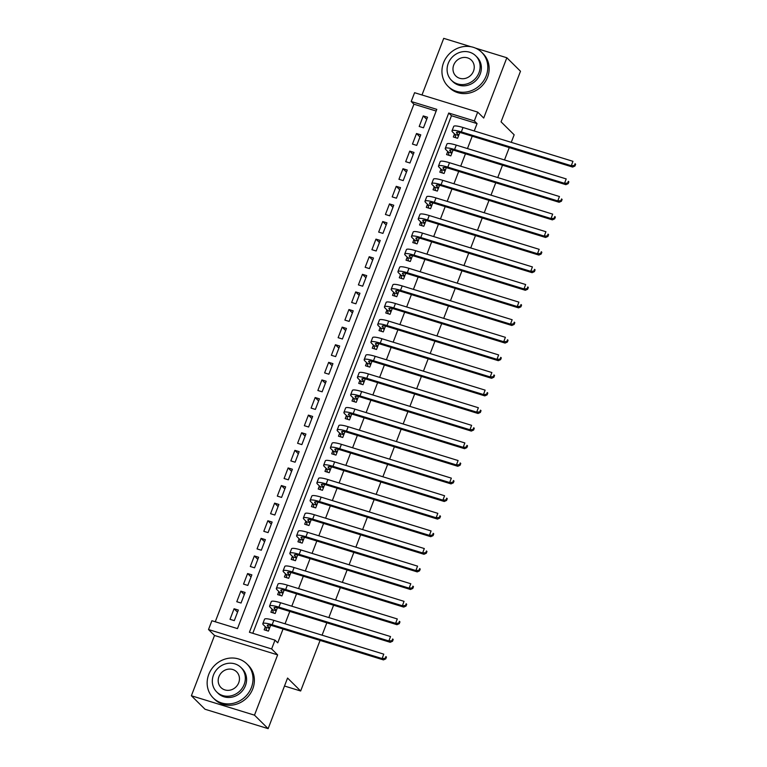 <?xml version="1.0" encoding="UTF-8"?>
<svg xmlns="http://www.w3.org/2000/svg" width="767" height="767" viewBox="0 0 767 767"><rect width="100%" height="100%" fill="white"/><g stroke="black" fill="none" stroke-linecap="round" stroke-linejoin="round"><path stroke-width="1.15" d="M411.208 101.503L414.583 92.702L477.697 112.107L474.322 120.908L448.733 113.037L249.419 632.267L275.008 640.138L271.633 648.94L208.509 629.534L211.893 620.733L237.482 628.604L436.797 109.365L411.208 101.503L413.931 104.197L215.259 621.769M471.063 46.758L443.729 38.35L421.994 94.974M320.079 640.416L300.654 691L287.558 678.047L268.134 728.65L205.019 709.245L191.376 695.755L254.491 715.16L277.635 654.874L271.633 648.94M277.635 654.874L214.52 635.469L191.376 695.755M214.52 635.469L208.509 629.534M511.263 142.346L514.158 134.8L501.062 121.848L520.486 71.245L506.843 57.755L475.473 48.11M268.134 728.65L254.491 715.16M454.505 133.889L453.326 136.967L457.592 138.281L459.807 132.499M447.755 151.492L446.567 154.57L450.833 155.883L453.048 150.102M440.996 169.095L439.817 172.172L444.074 173.486L446.298 167.705M434.237 186.697L433.058 189.775L437.324 191.088L439.539 185.307M427.478 204.29L426.299 207.378L430.565 208.691L432.78 202.91M420.728 221.893L419.539 224.98L423.806 226.284L426.03 220.512M413.969 239.496L412.79 242.573L417.056 243.887L419.271 238.106M407.21 257.098L406.031 260.176L410.297 261.489L412.512 255.708M400.46 274.701L399.271 277.779L403.538 279.092L405.753 273.311M393.701 292.304L392.522 295.381L396.779 296.695L399.003 290.914M386.942 309.906L385.763 312.984L390.029 314.297L392.244 308.516M380.183 327.499L379.003 330.587L383.27 331.89L385.485 326.119M373.433 345.102L372.244 348.189L376.511 349.493L378.735 343.712M366.674 362.705L365.495 365.782L369.761 367.096L371.976 361.315M359.915 380.307L358.735 383.385L363.002 384.698L365.217 378.917M353.165 397.91L351.976 400.988L356.243 402.301L358.457 396.52M346.406 415.513L345.227 418.59L349.484 419.904L351.708 414.122M339.647 433.106L338.468 436.193L342.734 437.497L344.949 431.725M332.888 450.708L331.708 453.796L335.975 455.099L338.189 449.328M326.138 468.311L324.949 471.389L329.216 472.702L331.44 466.921M319.379 485.914L318.2 488.991L322.466 490.305L324.681 484.523M312.62 503.516L311.44 506.594L315.707 507.907L317.922 502.126M305.87 521.119L304.681 524.197L308.948 525.51L311.162 519.729M299.111 538.722L297.932 541.799L302.188 543.113L304.413 537.331M292.352 556.315L291.172 559.402L295.439 560.706L297.654 554.934M285.592 573.917L284.413 576.995L288.68 578.308L290.894 572.527M278.843 591.52L277.654 594.598L281.92 595.911L284.145 590.13M272.084 609.123L270.904 612.2L275.171 613.514L277.386 607.732M237.54 612.171L234.079 608.749L230.023 619.314L234.29 620.628L238.345 610.062L234.079 608.749M244.29 594.569L240.838 591.156L236.782 601.712L241.049 603.025L245.104 592.46L240.838 591.156M251.049 576.966L247.597 573.553L243.542 584.109L247.808 585.422L251.864 574.857L247.597 573.553M257.808 559.364L254.347 555.95L250.301 566.506L254.558 567.82L258.613 557.264L254.347 555.95M264.567 541.761L261.106 538.348L257.05 548.904L261.317 550.217L265.372 539.661L261.106 538.348M271.317 524.168L267.865 520.745L263.81 531.31L268.076 532.614L272.132 522.059L267.865 520.745M278.076 506.565L274.624 503.142L270.569 513.708L274.835 515.021L278.881 504.456L274.624 503.142M284.835 488.962L281.374 485.54L277.318 496.105L281.585 497.419L285.64 486.853L281.374 485.54M291.585 471.36L288.133 467.947L284.078 478.503L288.344 479.816L292.4 469.251L288.133 467.947M298.344 453.757L294.892 450.344L290.837 460.9L295.103 462.213L299.159 451.658L294.892 450.344M305.103 436.155L301.642 432.741L297.596 443.297L301.853 444.611L305.908 434.055L301.642 432.741M311.862 418.561L308.401 415.139L304.346 425.704L308.612 427.008L312.668 416.452L308.401 415.139M318.612 400.959L315.16 397.536L311.105 408.102L315.371 409.415L319.427 398.85L315.16 397.536M325.371 383.356L321.919 379.933L317.864 390.499L322.13 391.812L326.176 381.247L321.919 379.933M332.13 365.754L328.669 362.34L324.614 372.896L328.88 374.21L332.936 363.644L328.669 362.34M338.88 348.151L335.428 344.738L331.373 355.294L335.639 356.607L339.695 346.042L335.428 344.738M345.639 330.548L342.187 327.135L338.132 337.691L342.398 339.004L346.454 328.449L342.187 327.135M352.398 312.946L348.937 309.532L344.891 320.098L349.148 321.402L353.203 310.846L348.937 309.532M359.157 295.353L355.696 291.93L351.641 302.495L355.907 303.799L359.963 293.243L355.696 291.93M365.907 277.75L362.455 274.327L358.4 284.893L362.666 286.206L366.722 275.641L362.455 274.327M372.666 260.147L369.215 256.724L365.159 267.29L369.426 268.603L373.471 258.038L369.215 256.724M379.425 242.545L375.964 239.131L371.909 249.687L376.175 251.001L380.231 240.435L375.964 239.131M386.175 224.942L382.723 221.529L378.668 232.085L382.934 233.398L386.99 222.842L382.723 221.529M392.934 207.339L389.483 203.926L385.427 214.482L389.694 215.795L393.749 205.24L389.483 203.926M399.693 189.746L396.232 186.323L392.186 196.889L396.443 198.193L400.499 187.637L396.232 186.323M406.452 172.144L402.991 168.721L398.936 179.286L403.202 180.6L407.258 170.034L402.991 168.721M413.202 154.541L409.751 151.118L405.695 161.684L409.962 162.997L414.017 152.432L409.751 151.118M419.961 136.938L416.51 133.525L412.454 144.081L416.721 145.394L420.767 134.829L416.51 133.525M436.155 111.033L413.931 104.197M423.47 127.792L427.526 117.236L423.259 115.922L419.204 126.478L423.47 127.792M275.008 640.138L277.74 642.842L283.042 629.026M285.046 623.792L289.792 611.424M291.805 606.189L296.551 593.821M298.564 588.596L303.31 576.218M305.314 570.993L310.06 558.625M312.073 553.391L316.819 541.023M318.832 535.788L323.578 523.42M325.582 518.185L330.337 505.817M332.341 500.583L337.087 488.215M339.1 482.989L343.846 470.612M345.859 465.387L350.605 453.019M352.609 447.784L357.355 435.416M359.368 430.182L364.114 417.814M366.127 412.579L370.873 400.211M372.877 394.976L377.632 382.608M379.636 377.383L384.382 365.006M386.395 359.781L391.141 347.413M393.155 342.178L397.9 329.81M399.904 324.575L404.65 312.207M406.663 306.973L411.409 294.605M413.423 289.37L418.168 277.002M420.172 271.767L424.928 259.399M426.931 254.174L431.677 241.797M433.691 236.572L438.436 224.204M440.45 218.969L445.196 206.601M447.199 201.366L451.945 188.998M453.959 183.764L458.704 171.396M460.718 166.161L465.464 153.793M467.467 148.568L472.223 136.19M474.227 130.965L477.055 123.602L451.466 115.74L252.784 633.302M265.324 626.725L264.145 629.803L268.412 631.116L270.626 625.335M509.259 147.58L504.504 159.948M502.5 165.183L497.754 177.551M495.741 182.786L490.995 195.154M488.982 200.388L484.236 212.756M482.232 217.981L477.477 230.359M475.473 235.584L470.727 247.952M468.714 253.187L463.968 265.555M461.964 270.789L457.209 283.157M455.205 288.392L450.459 300.76M448.446 305.995L443.7 318.363M441.687 323.597L436.941 335.965M434.937 341.19L430.182 353.568M428.178 358.793L423.432 371.161M421.419 376.396L416.673 388.764M414.669 393.998L409.914 406.366M407.91 411.601L403.164 423.969M401.151 429.204L396.405 441.571M394.391 446.797L389.646 459.174M387.642 464.399L382.886 476.767M380.883 482.002L376.137 494.37M374.123 499.605L369.378 511.972M367.374 517.207L362.618 529.575M360.615 534.81L355.869 547.178M353.855 552.413L349.11 564.78M347.096 570.006L342.35 582.383M340.347 587.608L335.591 599.976M333.587 605.211L328.842 617.579M326.828 622.814L322.082 635.181M284.499 686.024L300.654 691M477.697 112.107L483.709 118.041L506.843 57.755M477.055 123.602L474.322 120.908M451.466 115.74L448.733 113.037M426.72 119.336L423.259 115.922M269.591 628.029L267.712 626.169A9.568 1.659 21 0 1 267.3 625.364A9.568 1.659 21 0 1 273.512 626.093L383.452 659.898L382.091 658.556L272.151 624.75A14.352 2.483 -159 0 0 262.832 623.648A14.352 2.483 -159 0 0 263.445 624.865L265.881 627.262L269.466 628.365M266.59 630.56L265.881 627.262M385.226 658.316L385.772 658.863L386.443 657.098L385.897 656.562L385.226 658.316L382.091 658.556L383.778 654.155L273.838 620.35A14.352 2.483 -159 0 0 264.529 619.247L262.832 623.648M385.897 656.562L386.443 657.098M385.772 658.863L383.452 659.898M208.758 674.404A23.93 21.917 -45.3 0 0 213.255 697.97A23.93 21.917 -45.3 0 0 251.403 687.51A23.93 21.917 -45.3 0 0 246.907 663.944A23.93 21.917 -45.3 0 0 208.758 674.404M213.255 697.97L214.616 699.322A23.93 21.917 -45.3 0 0 252.765 688.862A23.93 21.917 -45.3 0 0 248.268 665.286L246.907 663.944M240.934 667.463L242.19 668.709A17.229 15.781 134.7 0 1 245.43 685.679A17.229 15.781 134.7 0 1 217.962 693.205L216.716 691.968A17.229 15.781 -45.3 0 0 244.174 684.432A17.229 15.781 -45.3 0 0 240.934 667.463A17.229 15.781 -45.3 0 0 213.475 674.998A17.229 15.781 -45.3 0 0 216.716 691.968M238.719 682.755A11.102 10.172 -45.3 0 0 236.629 671.825A11.102 10.172 -45.3 0 0 218.931 676.676A11.102 10.172 -45.3 0 0 221.021 687.606A11.102 10.172 -45.3 0 0 238.719 682.755M443.547 62.76A23.93 21.917 -45.3 0 0 448.043 86.326A23.93 21.917 -45.3 0 0 486.192 75.875A23.93 21.917 -45.3 0 0 481.695 52.3A23.93 21.917 -45.3 0 0 443.547 62.76M448.043 86.326L449.404 87.678A23.93 21.917 -45.3 0 0 487.553 77.218A23.93 21.917 -45.3 0 0 483.057 53.652L481.695 52.3M475.722 55.828L476.978 57.065A17.229 15.781 134.7 0 1 480.219 74.035A17.229 15.781 134.7 0 1 452.751 81.57L451.495 80.324A17.229 15.781 -45.3 0 0 478.963 72.798A17.229 15.781 -45.3 0 0 475.722 55.828A17.229 15.781 -45.3 0 0 448.254 63.354A17.229 15.781 -45.3 0 0 451.495 80.324M473.507 71.12A11.102 10.172 -45.3 0 0 471.417 60.181A11.102 10.172 -45.3 0 0 453.719 65.032A11.102 10.172 -45.3 0 0 455.809 75.971A11.102 10.172 -45.3 0 0 473.507 71.12M276.35 610.436L274.461 608.567A9.568 1.659 21 0 1 274.059 607.761A9.568 1.659 21 0 1 280.271 608.499L390.211 642.295L388.85 640.953L278.9 607.148A14.352 2.483 -159 0 0 269.591 606.045A14.352 2.483 -159 0 0 270.205 607.263L272.63 609.669L276.216 610.772M273.349 612.958L272.63 609.669M391.975 640.713L392.522 641.26L393.203 639.496L392.656 638.959L391.975 640.713L388.85 640.953L390.537 636.552L280.588 602.747A14.352 2.483 -159 0 0 271.278 601.644L269.591 606.045M392.656 638.959L393.203 639.496M392.522 641.26L390.211 642.295M283.109 592.833L281.221 590.973A9.568 1.659 21 0 1 280.818 590.159A9.568 1.659 21 0 1 287.021 590.897L396.97 624.702L395.599 623.35L285.66 589.545A14.352 2.483 -159 0 0 276.35 588.452A14.352 2.483 -159 0 0 276.954 589.66L279.389 592.066L282.975 593.169M280.108 595.355L279.389 592.066M398.735 623.12L399.281 623.657L399.962 621.893L399.415 621.356L398.735 623.12L395.599 623.35L397.287 618.95L287.347 585.144A14.352 2.483 -159 0 0 278.038 584.051L276.35 588.452M399.415 621.356L399.962 621.893M399.281 623.657L396.97 624.702M289.859 575.231L287.98 573.371A9.568 1.659 21 0 1 287.577 572.566A9.568 1.659 21 0 1 293.78 573.294L403.72 607.1L402.359 605.748L292.419 571.942A14.352 2.483 -159 0 0 283.109 570.849A14.352 2.483 -159 0 0 283.713 572.057L286.149 574.464L289.734 575.566M286.868 577.752L286.149 574.464M405.494 605.518L406.04 606.055L406.711 604.291L406.165 603.754L405.494 605.518L402.359 605.748L404.046 601.347L294.106 567.542A14.352 2.483 -159 0 0 284.797 566.449L283.109 570.849M406.165 603.754L406.711 604.291M406.04 606.055L403.72 607.1M296.618 557.628L294.739 555.768A9.568 1.659 21 0 1 294.327 554.963A9.568 1.659 21 0 1 300.539 555.692L410.479 589.497L409.118 588.145L299.168 554.34A14.352 2.483 -159 0 0 289.859 553.247A14.352 2.483 -159 0 0 290.472 554.455L292.898 556.861L296.493 557.964M293.617 560.15L292.898 556.861M412.253 587.915L412.799 588.452L413.471 586.697L412.924 586.151L412.253 587.915L409.118 588.145L410.805 583.745L300.865 549.939A14.352 2.483 -159 0 0 291.546 548.846L289.859 553.247M412.924 586.151L413.471 586.697M412.799 588.452L410.479 589.497M303.377 540.026L301.489 538.166A9.568 1.659 21 0 1 301.086 537.36A9.568 1.659 21 0 1 307.289 538.089L417.238 571.894L415.867 570.543L305.928 536.747A14.352 2.483 -159 0 0 296.618 535.644A14.352 2.483 -159 0 0 297.232 536.852L299.657 539.259L303.243 540.361M300.376 542.547L299.657 539.259M419.003 570.312L419.549 570.849L420.23 569.095L419.683 568.548L419.003 570.312L415.867 570.543L417.564 566.142L307.615 532.346A14.352 2.483 -159 0 0 298.305 531.243L296.618 535.644M419.683 568.548L420.23 569.095M419.549 570.849L417.238 571.894M310.127 522.423L308.248 520.563A9.568 1.659 21 0 1 307.845 519.758A9.568 1.659 21 0 1 314.048 520.486L423.988 554.292L422.627 552.949L312.687 519.144A14.352 2.483 -159 0 0 303.377 518.041A14.352 2.483 -159 0 0 303.981 519.249L306.417 521.656L310.002 522.758M307.136 524.944L306.417 521.656M425.762 552.71L426.308 553.247L426.979 551.492L426.433 550.955L425.762 552.71L422.627 552.949L424.314 548.549L314.374 514.743A14.352 2.483 -159 0 0 305.065 513.641L303.377 518.041M426.433 550.955L426.979 551.492M426.308 553.247L423.988 554.292M316.886 504.83L315.007 502.96A9.568 1.659 21 0 1 314.595 502.155A9.568 1.659 21 0 1 320.807 502.893L430.747 536.689L429.386 535.347L319.446 501.541A14.352 2.483 -159 0 0 310.127 500.439A14.352 2.483 -159 0 0 310.74 501.656L313.176 504.053L316.761 505.156M313.885 507.351L313.176 504.053M432.521 535.107L433.067 535.654L433.738 533.89L433.192 533.353L432.521 535.107L429.386 535.347L431.073 530.946L321.133 497.141A14.352 2.483 -159 0 0 311.824 496.038L310.127 500.439M433.192 533.353L433.738 533.89M433.067 535.654L430.747 536.689M323.645 487.227L321.757 485.367A9.568 1.659 21 0 1 321.354 484.552A9.568 1.659 21 0 1 327.567 485.29L437.506 519.096L436.145 517.744L326.196 483.939A14.352 2.483 -159 0 0 316.886 482.836A14.352 2.483 -159 0 0 317.5 484.054L319.925 486.46L323.511 487.563M320.644 489.749L319.925 486.46M439.27 517.504L439.817 518.051L440.498 516.287L439.951 515.75L439.27 517.504L436.145 517.744L437.832 513.344L327.883 479.538A14.352 2.483 -159 0 0 318.573 478.445L316.886 482.836M439.951 515.75L440.498 516.287M439.817 518.051L437.506 519.096M330.404 469.625L328.516 467.765A9.568 1.659 21 0 1 328.113 466.959A9.568 1.659 21 0 1 334.316 467.688L444.266 501.493L442.895 500.142L332.955 466.336A14.352 2.483 -159 0 0 323.645 465.243A14.352 2.483 -159 0 0 324.249 466.451L326.684 468.858L330.27 469.96M327.404 472.146L326.684 468.858M446.03 499.911L446.576 500.448L447.257 498.684L446.71 498.147L446.03 499.911L442.895 500.142L444.582 495.741L334.642 461.935A14.352 2.483 -159 0 0 325.333 460.842L323.645 465.243M446.71 498.147L447.257 498.684M446.576 500.448L444.266 501.493M337.154 452.022L335.275 450.162A9.568 1.659 21 0 1 334.872 449.357A9.568 1.659 21 0 1 341.075 450.085L451.015 483.891L449.654 482.539L339.714 448.733A14.352 2.483 -159 0 0 330.404 447.64A14.352 2.483 -159 0 0 331.008 448.848L333.444 451.255L337.029 452.357M334.163 454.543L333.444 451.255M452.789 482.309L453.335 482.846L454.006 481.091L453.46 480.545L452.789 482.309L449.654 482.539L451.341 478.138L341.401 444.333A14.352 2.483 -159 0 0 332.092 443.24L330.404 447.64M453.46 480.545L454.006 481.091M453.335 482.846L451.015 483.891M343.913 434.419L342.034 432.559A9.568 1.659 21 0 1 341.622 431.754A9.568 1.659 21 0 1 347.834 432.483L457.774 466.288L456.413 464.936L346.463 431.131A14.352 2.483 -159 0 0 337.154 430.038A14.352 2.483 -159 0 0 337.768 431.246L340.193 433.652L343.789 434.755M340.912 436.941L340.193 433.652M459.548 464.706L460.095 465.243L460.766 463.489L460.219 462.942L459.548 464.706L456.413 464.936L458.1 460.536L348.16 426.73A14.352 2.483 -159 0 0 338.841 425.637L337.154 430.038M460.219 462.942L460.766 463.489M460.095 465.243L457.774 466.288M350.672 416.817L348.784 414.957A9.568 1.659 21 0 1 348.381 414.151A9.568 1.659 21 0 1 354.584 414.88L464.534 448.685L463.163 447.334L353.223 413.538A14.352 2.483 -159 0 0 343.913 412.435A14.352 2.483 -159 0 0 344.527 413.643L346.952 416.05L350.538 417.152M347.672 419.338L346.952 416.05M466.298 447.103L466.844 447.64L467.525 445.886L466.978 445.349L466.298 447.103L463.163 447.334L464.86 442.942L354.91 409.137A14.352 2.483 -159 0 0 345.601 408.034L343.913 412.435M466.978 445.349L467.525 445.886M466.844 447.64L464.534 448.685M357.422 399.224L355.543 397.354A9.568 1.659 21 0 1 355.14 396.549A9.568 1.659 21 0 1 361.343 397.277L471.283 431.083L469.922 429.741L359.982 395.935A14.352 2.483 -159 0 0 350.672 394.832A14.352 2.483 -159 0 0 351.276 396.05L353.712 398.447L357.297 399.549M354.431 401.745L353.712 398.447M473.057 429.501L473.603 430.047L474.274 428.283L473.728 427.746L473.057 429.501L469.922 429.741L471.609 425.34L361.669 391.534A14.352 2.483 -159 0 0 352.36 390.432L350.672 394.832M473.728 427.746L474.274 428.283M473.603 430.047L471.283 431.083M364.181 381.621L362.302 379.761A9.568 1.659 21 0 1 361.89 378.946A9.568 1.659 21 0 1 368.102 379.684L478.042 413.49L476.681 412.138L366.741 378.332A14.352 2.483 -159 0 0 357.422 377.23A14.352 2.483 -159 0 0 358.036 378.447L360.471 380.854L364.057 381.956M361.18 384.142L360.471 380.854M479.816 411.898L480.363 412.445L481.034 410.681L480.487 410.144L479.816 411.898L476.681 412.138L478.368 407.737L368.428 373.932A14.352 2.483 -159 0 0 359.119 372.829L357.422 377.23M480.487 410.144L481.034 410.681M480.363 412.445L478.042 413.49M370.94 364.018L369.052 362.158A9.568 1.659 21 0 1 368.649 361.343A9.568 1.659 21 0 1 374.862 362.082L484.802 395.887L483.44 394.535L373.491 360.73A14.352 2.483 -159 0 0 364.181 359.637A14.352 2.483 -159 0 0 364.795 360.845L367.22 363.251L370.806 364.354M367.939 366.54L367.22 363.251M486.566 394.305L487.112 394.842L487.793 393.078L487.246 392.541L486.566 394.305L483.44 394.535L485.127 390.135L375.178 356.329A14.352 2.483 -159 0 0 365.869 355.236L364.181 359.637M487.246 392.541L487.793 393.078M487.112 394.842L484.802 395.887M377.7 346.416L375.811 344.556A9.568 1.659 21 0 1 375.408 343.75A9.568 1.659 21 0 1 381.611 344.479L491.561 378.284L490.19 376.933L380.25 343.127A14.352 2.483 -159 0 0 370.94 342.034A14.352 2.483 -159 0 0 371.544 343.242L373.98 345.649L377.565 346.751M374.699 348.937L373.98 345.649M493.325 376.702L493.871 377.239L494.552 375.475L494.006 374.938L493.325 376.702L490.19 376.933L491.877 372.532L381.937 338.726A14.352 2.483 -159 0 0 372.628 337.633L370.94 342.034M494.006 374.938L494.552 375.475M493.871 377.239L491.561 378.284M384.449 328.813L382.57 326.953A9.568 1.659 21 0 1 382.167 326.148A9.568 1.659 21 0 1 388.37 326.876L498.31 360.682L496.949 359.33L387.009 325.524A14.352 2.483 -159 0 0 377.7 324.431A14.352 2.483 -159 0 0 378.304 325.639L380.739 328.046L384.325 329.148M381.458 331.334L380.739 328.046M500.084 359.1L500.63 359.637L501.302 357.882L500.755 357.336L500.084 359.1L496.949 359.33L498.636 354.929L388.696 321.124A14.352 2.483 -159 0 0 379.387 320.031L377.7 324.431M500.755 357.336L501.302 357.882M500.63 359.637L498.31 360.682M391.208 311.21L389.329 309.35A9.568 1.659 21 0 1 388.917 308.545A9.568 1.659 21 0 1 395.13 309.274L505.069 343.079L503.708 341.727L393.759 307.931A14.352 2.483 -159 0 0 384.449 306.829A14.352 2.483 -159 0 0 385.063 308.037L387.488 310.443L391.084 311.546M388.207 313.732L387.488 310.443M506.843 341.497L507.39 342.034L508.061 340.28L507.514 339.733L506.843 341.497L503.708 341.727L505.395 337.327L395.456 303.531A14.352 2.483 -159 0 0 386.137 302.428L384.449 306.829M507.514 339.733L508.061 340.28M507.39 342.034L505.069 343.079M397.968 293.608L396.079 291.748A9.568 1.659 21 0 1 395.676 290.942A9.568 1.659 21 0 1 401.879 291.671L511.829 325.476L510.458 324.134L400.518 290.329A14.352 2.483 -159 0 0 391.208 289.226A14.352 2.483 -159 0 0 391.822 290.444L394.248 292.841L397.833 293.943M394.967 296.139L394.248 292.841M513.593 323.895L514.139 324.441L514.82 322.677L514.274 322.14L513.593 323.895L510.458 324.134L512.155 319.734L402.205 285.928A14.352 2.483 -159 0 0 392.896 284.825L391.208 289.226M514.274 322.14L514.82 322.677M514.139 324.441L511.829 325.476M404.717 276.015L402.838 274.145A9.568 1.659 21 0 1 402.435 273.34A9.568 1.659 21 0 1 408.638 274.078L518.578 307.874L517.217 306.532L407.277 272.726A14.352 2.483 -159 0 0 397.968 271.623A14.352 2.483 -159 0 0 398.572 272.841L401.007 275.238L404.592 276.35M401.726 278.536L401.007 275.238M520.352 306.292L520.898 306.838L521.57 305.074L521.023 304.537L520.352 306.292L517.217 306.532L518.904 302.131L408.964 268.325A14.352 2.483 -159 0 0 399.655 267.223L397.968 271.623M521.023 304.537L521.57 305.074M520.898 306.838L518.578 307.874M411.476 258.412L409.597 256.552A9.568 1.659 21 0 1 409.185 255.737A9.568 1.659 21 0 1 415.398 256.475L525.337 290.281L523.976 288.929L414.036 255.123A14.352 2.483 -159 0 0 404.717 254.03A14.352 2.483 -159 0 0 405.331 255.238L407.766 257.645L411.352 258.747M408.475 260.933L407.766 257.645M527.111 288.699L527.658 289.236L528.329 287.472L527.782 286.935L527.111 288.699L523.976 288.929L525.663 284.528L415.724 250.723A14.352 2.483 -159 0 0 406.414 249.63L404.717 254.03M527.782 286.935L528.329 287.472M527.658 289.236L525.337 290.281M418.236 240.809L416.347 238.949A9.568 1.659 21 0 1 415.944 238.144A9.568 1.659 21 0 1 422.157 238.873L532.097 272.678L530.735 271.326L420.786 237.521A14.352 2.483 -159 0 0 411.476 236.428A14.352 2.483 -159 0 0 412.09 237.636L414.516 240.042L418.101 241.145M415.235 243.331L414.516 240.042M533.861 271.096L534.407 271.633L535.088 269.869L534.541 269.332L533.861 271.096L530.735 271.326L532.423 266.926L422.473 233.12A14.352 2.483 -159 0 0 413.164 232.027L411.476 236.428M534.541 269.332L535.088 269.869M534.407 271.633L532.097 272.678M424.995 223.207L423.106 221.347A9.568 1.659 21 0 1 422.703 220.541A9.568 1.659 21 0 1 428.906 221.27L538.856 255.075L537.485 253.724L427.545 219.918A14.352 2.483 -159 0 0 418.236 218.825A14.352 2.483 -159 0 0 418.84 220.033L421.275 222.44L424.86 223.542M421.994 225.728L421.275 222.44M540.62 253.493L541.166 254.03L541.847 252.276L541.301 251.729L540.62 253.493L537.485 253.724L539.172 249.323L429.232 215.517A14.352 2.483 -159 0 0 419.923 214.424L418.236 218.825M541.301 251.729L541.847 252.276M541.166 254.03L538.856 255.075M431.744 205.604L429.865 203.744A9.568 1.659 21 0 1 429.462 202.939A9.568 1.659 21 0 1 435.666 203.667L545.605 237.473L544.244 236.121L434.304 202.315A14.352 2.483 -159 0 0 424.995 201.222A14.352 2.483 -159 0 0 425.599 202.43L428.034 204.837L431.62 205.94M428.753 208.125L428.034 204.837M547.379 235.891L547.926 236.428L548.597 234.673L548.05 234.127L547.379 235.891L544.244 236.121L545.931 231.72L435.992 197.924A14.352 2.483 -159 0 0 426.682 196.822L424.995 201.222M548.05 234.127L548.597 234.673M547.926 236.428L545.605 237.473M438.503 188.001L436.624 186.141A9.568 1.659 21 0 1 436.212 185.336A9.568 1.659 21 0 1 442.425 186.065L552.365 219.87L551.003 218.528L441.054 184.722A14.352 2.483 -159 0 0 431.744 183.62A14.352 2.483 -159 0 0 432.358 184.828L434.784 187.234L438.379 188.337M435.503 190.523L434.784 187.234M554.138 218.288L554.685 218.825L555.356 217.071L554.809 216.534L554.138 218.288L551.003 218.528L552.691 214.127L442.751 180.322A14.352 2.483 -159 0 0 433.432 179.219L431.744 183.62M554.809 216.534L555.356 217.071M554.685 218.825L552.365 219.87M445.263 170.408L443.374 168.539A9.568 1.659 21 0 1 442.971 167.733A9.568 1.659 21 0 1 449.174 168.472L559.124 202.267L557.753 200.925L447.813 167.12A14.352 2.483 -159 0 0 438.503 166.017A14.352 2.483 -159 0 0 439.117 167.235L441.543 169.632L445.128 170.734M442.262 172.93L441.543 169.632M560.888 200.686L561.434 201.232L562.115 199.468L561.569 198.931L560.888 200.686L557.753 200.925L559.45 196.525L449.5 162.719A14.352 2.483 -159 0 0 440.191 161.616L438.503 166.017M561.569 198.931L562.115 199.468M561.434 201.232L559.124 202.267M452.012 152.806L450.133 150.946A9.568 1.659 21 0 1 449.73 150.131A9.568 1.659 21 0 1 455.934 150.869L565.873 184.674L564.512 183.323L454.572 149.517A14.352 2.483 -159 0 0 445.263 148.415A14.352 2.483 -159 0 0 445.867 149.632L448.302 152.039L451.888 153.141M449.021 155.327L448.302 152.039M567.647 183.083L568.194 183.629L568.865 181.865L568.318 181.328L567.647 183.083L564.512 183.323L566.199 178.922L456.26 145.116A14.352 2.483 -159 0 0 446.95 144.014L445.263 148.415M568.318 181.328L568.865 181.865M568.194 183.629L565.873 184.674M458.771 135.203L456.892 133.343A9.568 1.659 21 0 1 456.48 132.528A9.568 1.659 21 0 1 462.693 133.266L572.633 167.072L571.271 165.72L461.331 131.914A14.352 2.483 -159 0 0 452.012 130.821A14.352 2.483 -159 0 0 452.626 132.029L455.061 134.436L458.647 135.538M455.771 137.724L455.061 134.436M574.406 165.49L574.953 166.027L575.624 164.263L575.077 163.726L574.406 165.49L571.271 165.72L572.959 161.319L463.019 127.514A14.352 2.483 -159 0 0 453.709 126.421L452.012 130.821M575.077 163.726L575.624 164.263M574.953 166.027L572.633 167.072M267.712 626.169L268.143 625.038M272.151 624.75L273.838 620.35M274.461 608.567L274.902 607.435M278.9 607.148L280.588 602.747M281.221 590.973L281.662 589.833M285.66 589.545L287.347 585.144M287.98 573.371L288.411 572.23M292.419 571.942L294.106 567.542M294.739 555.768L295.17 554.627M299.168 554.34L300.865 549.939M301.489 538.166L301.93 537.034M305.928 536.747L307.615 532.346M308.248 520.563L308.689 519.432M312.687 519.144L314.374 514.743M315.007 502.96L315.438 501.829M319.446 501.541L321.133 497.141M321.757 485.367L322.198 484.226M326.196 483.939L327.883 479.538M328.516 467.765L328.957 466.624M332.955 466.336L334.642 461.935M335.275 450.162L335.706 449.021M339.714 448.733L341.401 444.333M342.034 432.559L342.465 431.428M346.463 431.131L348.16 426.73M348.784 414.957L349.225 413.825M353.223 413.538L354.91 409.137M355.543 397.354L355.984 396.223M359.982 395.935L361.669 391.534M362.302 379.761L362.733 378.62M366.741 378.332L368.428 373.932M369.052 362.158L369.493 361.017M373.491 360.73L375.178 356.329M375.811 344.556L376.252 343.415M380.25 343.127L381.937 338.726M382.57 326.953L383.001 325.822M387.009 325.524L388.696 321.124M389.329 309.35L389.761 308.219M393.759 307.931L395.456 303.531M396.079 291.748L396.52 290.616M400.518 290.329L402.205 285.928M402.838 274.145L403.279 273.014M407.277 272.726L408.964 268.325M409.597 256.552L410.029 255.411M414.036 255.123L415.724 250.723M416.347 238.949L416.788 237.808M420.786 237.521L422.473 233.12M423.106 221.347L423.547 220.206M427.545 219.918L429.232 215.517M429.865 203.744L430.297 202.613M434.304 202.315L435.992 197.924M436.624 186.141L437.056 185.01M441.054 184.722L442.751 180.322M443.374 168.539L443.815 167.407M447.813 167.12L449.5 162.719M450.133 150.946L450.574 149.805M454.572 149.517L456.26 145.116M456.892 133.343L457.324 132.202M461.331 131.914L463.019 127.514"/></g></svg>
